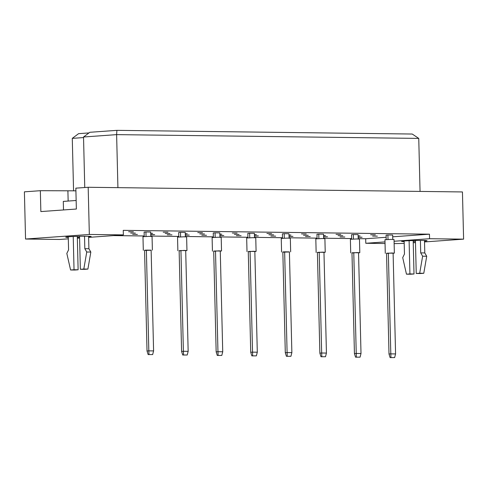 <?xml version="1.0" encoding="UTF-8"?>
<svg xmlns="http://www.w3.org/2000/svg" width="488" height="488" viewBox="0 0 488 488"><rect width="100%" height="100%" fill="white"/><g stroke="black" fill="none" stroke-linecap="round" stroke-linejoin="round"><path stroke-width="0.73" d="M404.162 241.621A12.719 0.531 -1.4 0 1 401.606 241.365A12.719 0.531 -1.4 0 1 409.096 240.7A12.719 0.531 -1.4 0 1 422.748 240.45A12.719 0.531 -1.4 0 1 427.043 240.743A12.719 0.531 -1.4 0 1 424.505 241.127M68.277 237.43A12.719 0.531 -1.4 0 1 65.721 237.174A12.719 0.531 -1.4 0 1 73.212 236.503A12.719 0.531 -1.4 0 1 86.864 236.259A12.719 0.531 -1.4 0 1 91.158 236.552A12.719 0.531 -1.4 0 1 88.621 236.93M386.203 239.559L386.1 235.112L387.899 234.978L392.663 235.039L392.773 239.401M372.618 236.076L377.383 236.131L372.618 236.076M358.161 237.18L362.096 237.229L358.161 237.333M370.618 234.765L375.382 234.826L370.618 234.765M358.131 235.893L360.095 235.917L358.131 236.046M340.051 236.954L344.815 237.009L340.051 236.954M351.635 239.132L351.531 234.679L353.336 234.551L358.094 234.606L358.204 238.968M338.05 235.643L342.814 235.704L338.05 235.643M323.593 236.747L327.527 236.796L323.593 236.9M336.049 234.331L340.813 234.392L336.049 234.331M323.562 235.46L325.526 235.484L323.562 235.612M305.482 236.521L310.246 236.582L305.482 236.521M317.066 238.699L316.962 234.246L318.768 234.118L323.526 234.179L323.635 238.541M303.481 235.21L308.245 235.271L303.481 235.21M289.024 236.314L292.959 236.363L289.024 236.466M301.48 233.898L306.244 233.959L301.48 233.898M288.994 235.027L290.958 235.051L288.994 235.179M270.913 236.088L275.677 236.149L270.913 236.088M282.503 238.266L282.393 233.813L284.199 233.685L288.963 233.746L289.067 238.107M268.912 234.777L273.676 234.838L268.912 234.777M254.455 235.881L258.39 235.93L254.455 236.033M266.912 233.471L271.676 233.526L266.912 233.471M254.425 234.6L256.389 234.624L254.425 234.752M236.344 235.655L241.109 235.716L236.344 235.655M247.934 237.833L247.825 233.38L249.63 233.252L254.394 233.313L254.498 237.674M234.344 234.35L239.108 234.405L234.344 234.35M219.887 235.454L223.821 235.503L219.893 235.6M232.343 233.038L237.107 233.099L232.343 233.038M219.856 234.167L221.826 234.191L219.856 234.319M201.776 235.228L206.54 235.283L201.776 235.228M213.366 237.406L213.256 232.953L215.062 232.819L219.826 232.88L219.929 237.241M199.775 233.917L204.539 233.978L199.775 233.917M185.318 235.021L189.259 235.07L185.324 235.173M197.774 232.605L202.538 232.666L197.774 232.605M185.287 233.734L187.258 233.758L185.287 233.886M167.207 234.795L171.971 234.85L167.207 234.795M178.797 236.973L178.687 232.52L180.493 232.392L185.257 232.447L185.361 236.808M165.206 233.484L169.97 233.545L165.206 233.484M150.749 234.588L154.69 234.636L150.755 234.74M163.206 232.172L167.97 232.233L163.206 232.172M150.719 233.301L152.689 233.325L150.725 233.453M132.638 234.362L137.403 234.423L132.638 234.362M144.228 236.54L144.119 232.087L145.924 231.959L150.688 232.02L150.792 236.381M130.638 233.05L135.402 233.111L130.638 233.05M128.637 231.745L133.401 231.8L128.637 231.745M385.044 243.524L365.793 243.28L385.001 241.908M394.078 241.255L429.574 238.717L463.6 239.144L424.523 241.938M404.204 243.39L394.133 243.634M415.483 242.585L413.245 242.743M415.459 241.554A12.719 0.531 -1.4 0 1 413.214 241.609M68.308 238.833L59.579 239.456L25.553 239.035L24.4 191.839L40.345 190.698L40.858 211.572L76.36 209.029L75.847 188.154L88.182 187.276L462.447 191.949L463.6 239.144M392.706 236.808L429.464 234.179L429.574 238.717M25.553 239.035L89.334 234.466L88.182 187.276M89.334 234.466L123.36 234.893L88.633 237.375M429.464 234.179L123.251 230.354L123.36 234.893M358.198 238.65L365.683 238.742L365.793 243.28M113.545 235.594L144.216 235.978M150.786 236.058L178.779 236.412M185.355 236.491L213.347 236.845M219.923 236.924L247.916 237.272M254.492 237.357L282.485 237.705M289.061 237.79L317.054 238.138M323.629 238.217L351.622 238.571M79.593 238.028L77.348 238.187M79.574 237.363A12.719 0.531 -1.4 0 1 77.33 237.418M75.915 190.826L40.345 190.698M73.566 190.887L72.279 138.372L78.58 133.663L88.981 132.919M420.052 191.418L418.753 138.403L116.62 134.627L83.527 137L84.759 187.52M117.919 187.648L116.62 134.627L116.906 130.351L412.232 134.035L418.753 138.403M83.527 137L89.829 132.285L116.906 130.351M83.539 137.567L72.279 138.372M68.149 201.062L67.905 191.04M365.683 238.742L386.148 237.278M151.134 250.252L144.564 250.417M152.39 250.094L152.055 236.479L149.121 236.375L142.972 236.704L143.307 250.314M148.138 354.581L147.022 350.982L148.828 350.854L146.369 250.112L151.127 250.167L153.592 350.909L152.653 354.569L148.138 354.581L152.653 354.569M146.369 250.112L144.564 250.24L147.022 350.982M148.98 354.52L148.828 350.854L153.592 350.909M146.034 236.448L145.924 231.959M185.702 250.686L186.959 250.527L184.019 250.417L179.133 250.844M186.959 250.527L186.623 236.912L183.689 236.808L177.541 237.131L177.87 250.747M182.707 355.014L181.591 351.409L183.396 351.281L180.938 250.539L185.696 250.6L188.161 351.342L187.221 355.002L182.707 355.014L187.221 355.002M180.938 250.539L179.133 250.673L181.591 351.409M183.549 354.953L183.396 351.281L188.161 351.342M180.603 236.881L180.493 232.392M220.271 251.119L221.528 250.954L218.587 250.85L213.701 251.277M221.528 250.954L221.192 237.345L218.258 237.235L212.109 237.564L212.439 251.18M217.276 355.447L216.16 351.842L217.965 351.714L215.501 250.972L220.265 251.033L222.729 351.775L221.79 355.429L217.276 355.447L221.79 355.429M215.501 250.972L213.701 251.1L216.16 351.842M218.118 355.386L217.965 351.714L222.729 351.775M215.171 237.308L215.062 232.819M254.84 251.552L256.09 251.387L253.156 251.283L248.27 251.71M256.09 251.387L255.761 237.772L252.827 237.668L246.678 237.998L247.007 251.613M251.845 355.88L250.728 352.275L252.534 352.147L250.069 251.405L254.834 251.466L257.298 352.208L256.359 355.862L251.845 355.88L256.359 355.862M250.069 251.405L248.27 251.534L250.728 352.275M252.686 355.819L252.534 352.147L257.298 352.208M249.74 237.741L249.63 233.252M289.408 251.979L282.839 252.144M290.659 251.82L290.329 238.205L287.395 238.101L281.247 238.431L281.576 252.04M286.413 356.307L285.297 352.708L287.103 352.58L284.638 251.839L289.402 251.893L291.867 352.635L290.927 356.295L286.413 356.307L290.927 356.295M284.638 251.839L282.833 251.967L285.297 352.708M287.255 356.246L287.103 352.58L291.867 352.635M284.309 238.174L284.199 233.685M76.146 200.489L63.294 201.404L63.507 209.95M79.55 236.308L80.355 269.284L84.436 269.333L87.901 269.083L90.829 252.058L88.907 248.74L84.827 248.685L84.522 236.247M88.907 248.74L88.602 236.296M90.829 252.058L86.742 252.003L84.827 248.685M87.901 269.083L83.814 269.034L86.742 252.003M80.355 269.284L83.814 269.034M68.259 236.79L68.576 249.85L66.825 253.431L70.577 269.98L74.658 270.035L78.123 269.785L74.036 269.736L73.224 236.503M78.123 269.785L77.305 236.363M70.577 269.98L74.036 269.736M415.434 240.499L416.24 273.475L420.32 273.53L423.785 273.28L426.713 256.249L424.792 252.936L420.711 252.882L420.406 240.444M424.792 252.936L424.487 240.486M426.713 256.249L422.632 256.2L420.711 252.882M423.785 273.28L419.698 273.231L422.632 256.2M416.24 273.475L419.698 273.231M404.143 240.987L404.46 254.047L402.71 257.627L406.461 274.177L410.542 274.226L414.007 273.981L409.92 273.927L409.109 240.7M414.007 273.981L413.19 240.554M406.461 274.177L409.92 273.927M323.977 252.412L325.228 252.253L322.293 252.144L317.407 252.577M325.228 252.253L324.898 238.638L321.964 238.534L315.815 238.858L316.145 252.473M320.982 356.74L319.866 353.141L321.671 353.007L319.207 252.266L323.971 252.326L326.435 353.068L325.496 356.728L320.982 356.74L325.496 356.728M319.207 252.266L317.401 252.4L319.866 353.141M321.824 356.679L321.671 353.007L326.435 353.068M318.877 238.608L318.768 234.118M358.54 252.845L359.796 252.686L356.862 252.577L351.976 253.004M359.796 252.686L359.467 239.071L356.533 238.961L350.384 239.291L350.713 252.906M355.551 357.173L354.434 353.568L356.24 353.44L353.776 252.699L358.54 252.76L361.004 353.501L360.065 357.161L355.551 357.173L360.065 357.161M353.776 252.699L351.97 252.827L354.434 353.568M356.392 357.112L356.24 353.44L361.004 353.501M353.446 239.041L353.336 234.551M393.108 253.278L394.365 253.113L391.431 253.01L386.545 253.437M394.365 253.113L394.036 239.504L391.095 239.394L384.953 239.724L385.282 253.339M390.119 357.606L389.003 354.001L390.809 353.873L388.344 253.132L393.108 253.193L395.573 353.934L394.633 357.588L390.119 357.606L394.633 357.588M388.344 253.132L386.539 253.26L389.003 354.001M390.961 357.545L390.809 353.873L395.573 353.934M388.009 239.468L387.899 234.978"/></g></svg>
